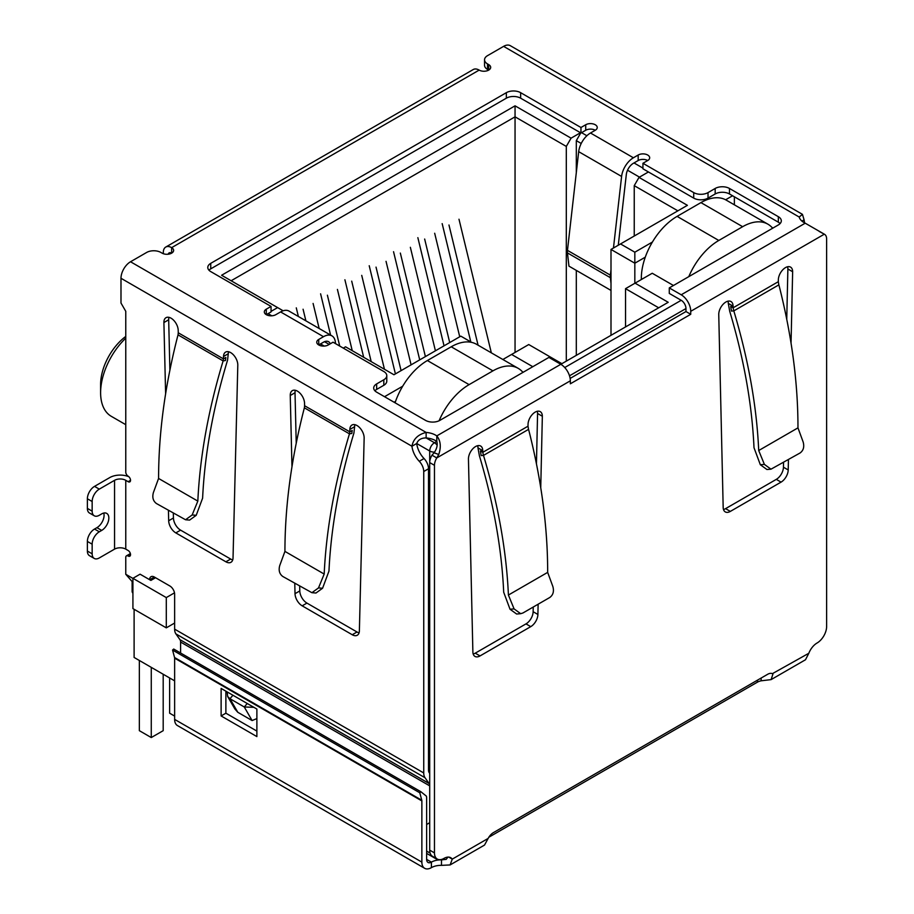 <?xml version="1.0" encoding="UTF-8"?>
<svg xmlns="http://www.w3.org/2000/svg" width="914" height="914" viewBox="0 0 914 914"><rect width="100%" height="100%" fill="white"/><g stroke="black" fill="none" stroke-linecap="round" stroke-linejoin="round"><path stroke-width="1.37" d="M515.05 352.461L515.05 105.83L221.599 275.251L282.38 310.349L282.38 311.046M231.128 280.758L515.05 116.832L566.303 146.423L571.067 138.163L515.05 105.83M429.706 764.801L428.517 764.115M174.631 623.04L166.291 627.861L166.291 597.585L132.918 578.311L132.918 608.598L166.291 627.861M132.13 581.887L132.13 591.392A6.741 3.896 0 0 0 132.918 593.209M402.686 386.222L384.531 396.71M343.287 348.12L345.561 346.817L393.945 374.751L460.816 336.146L471.601 342.373M268.076 313.651L271.801 315.798M320.528 343.927L324.242 346.075M271.058 311.377L277.616 307.595M571.067 138.163L580.481 132.736M642.942 168.107L633.996 162.943M586.879 135.74L581.555 132.667M648.426 171.958L639.012 177.396L634.236 185.645L677.868 210.837M652.402 242.05L634.83 252.195L620.537 243.935L687.397 205.33L639.012 177.396M732.571 195.767L725.613 199.778M532.805 366.708L511.589 354.449L528.749 344.544L561.893 363.681L668.214 302.294L635.07 283.157L652.242 273.252L673.458 285.499M174.631 705.619A6.741 3.896 120 0 0 174.631 705.631L174.631 680.85L134.107 657.452L134.107 609.284M634.83 283.294L634.83 263.209L610.998 249.442L610.998 335.324M394.071 402.217L395.568 401.349M580.778 132.907L576.311 140.642L581.224 143.475M627.53 170.221L639.48 177.122M610.998 249.442L620.537 243.935M645.273 257.177L634.83 263.209L634.83 252.195M734.365 196.796L734.365 204.816M772.981 228.043L772.022 227.483M625.542 326.926L625.542 288.664L635.07 283.157M625.542 288.664L658.674 307.801M502.86 359.499L511.589 354.449M523.276 372.204L522.317 371.655M155.551 577.728L150.879 580.424L140.071 574.186L132.918 578.311M174.494 592.843L166.291 597.585M634.236 185.645L634.236 236.018M566.303 361.133L566.303 146.423M576.311 140.642L576.311 172.597M576.311 270.395L576.311 355.352M125.766 336.421A41.461 23.935 120 0 0 100.609 384.463L100.609 392.712A51.584 29.785 -60 0 1 125.766 338.157M125.766 424.679L111.302 416.327A51.584 29.785 -60 0 1 100.609 392.712M319.157 328.492L313.091 303.448M303.082 309.229L305.893 320.825M296.285 307.858L298.375 316.484M352.244 350.679L337.415 289.407M327.395 295.188L339.711 346.052M330.582 335.084L320.597 293.817M384.451 369.279L361.727 275.377M351.707 281.146L371.187 361.613M363.669 357.271L344.909 279.775M411.094 364.857L386.039 261.335M376.031 267.117L401.086 370.638M395.408 373.906L369.222 265.734M491.332 352.838L458.988 219.223M448.968 225.004L478.068 345.172M470.801 341.916L442.17 223.622M459.731 336.775L434.676 233.253M424.656 239.034L449.711 342.556M444.044 345.835L417.858 237.663M435.418 350.816L410.352 247.294M400.343 253.075L425.398 356.597M419.72 359.876L393.546 251.704M688.79 276.645A50.567 29.191 -60 0 1 718.804 240.462L742.648 226.695A50.567 29.191 -60 0 1 767.931 224.193L726.207 200.109A50.567 29.191 120 0 0 700.924 202.611L677.091 216.378A50.567 29.191 120 0 0 641.331 278.313L641.331 279.547M767.931 224.193A50.567 29.191 -60 0 1 772.661 228.226M151.267 667.357L151.267 737.552L139.351 730.674L139.351 660.479M163.195 674.246L163.195 730.674L151.267 737.552M174.631 716.085L169.627 713.194L169.627 677.96M439.097 420.76A50.567 29.191 -60 0 1 469.099 384.634L492.932 370.867A50.567 29.191 -60 0 1 518.227 368.365L476.502 344.281A50.567 29.191 120 0 0 451.219 346.783L427.375 360.539A50.567 29.191 120 0 0 395.077 402.788M518.227 368.365A50.567 29.191 -60 0 1 522.957 372.386M801.921 221.108L804.091 219.851A16.852 9.734 -120 0 0 804.686 222.925M179.955 639.663L429.066 783.481A6.741 3.896 -60 0 1 429.706 785.869L180.595 642.039A6.741 3.896 120 0 0 179.955 639.663L175.911 633.905A13.482 7.78 120 0 1 174.631 629.14L174.631 594.249A6.741 3.896 60 0 0 169.867 585.988L154.375 577.042A6.741 3.896 -120 0 0 151.004 576.711A6.741 3.896 -120 0 0 149.599 579.693M429.066 783.481L425.021 777.734A13.482 7.78 -60 0 1 423.742 772.958L423.742 471.521A10.111 5.838 -120 0 0 419.275 461.284A16.852 9.734 60 0 1 411.951 446.249C413.299 439.097 418.018 434.481 426.13 432.425A16.852 9.734 180 0 1 436.801 435.898C440.628 440.731 441.279 446.923 438.766 454.475L436.766 457.937A10.111 5.838 120 0 0 434.47 465.329L434.47 852.888A13.482 7.78 120 0 0 437.269 859.057A13.482 7.78 120 0 0 444.01 858.395A13.482 7.78 -60 0 1 450.751 857.72A13.482 7.78 -60 0 1 452.27 859.126L450.111 864.941L441.485 865.364A13.482 7.78 0 0 0 431.408 867.637A13.482 7.78 -60 0 1 424.656 868.3A13.482 7.78 -60 0 1 421.868 862.131L174.631 719.387A13.482 7.78 120 0 0 177.43 725.556L424.656 868.3M163.309 253.704L163.309 252.47A11.802 6.809 60 0 1 165.754 247.066A11.802 6.809 60 0 1 171.649 247.648A6.741 3.896 180 0 1 173.626 250.402A6.741 3.896 180 0 1 169.467 254.001A6.741 3.896 180 0 1 162.121 253.155L160.921 252.47A10.111 5.838 -0 0 0 146.617 252.47L130.531 261.758A13.482 7.78 120 0 0 120.991 278.279L120.991 303.048L125.766 311.308L125.766 472.058A3.37 1.942 -120 0 0 128.143 476.194A3.37 1.942 60 0 1 130.348 479.164A3.37 1.942 60 0 1 129.834 481.861A3.37 1.942 60 0 1 128.143 481.701L125.766 480.318L125.766 549.131L128.143 550.514A3.37 1.942 60 0 1 130.348 553.484A3.37 1.942 60 0 1 129.834 556.18A3.37 1.942 60 0 1 128.143 556.02A3.37 1.942 -120 0 0 126.463 555.849A3.37 1.942 -120 0 0 125.766 557.391L125.766 574.289L132.918 578.413M165.617 393.785L163.903 322.551A10.111 5.838 60 0 1 166.005 317.684A10.111 5.838 60 0 1 173.706 320.311A10.111 5.838 60 0 1 178.207 330.354L178.264 332.787L223.45 358.882L223.119 360.904L225.472 360.516L225.838 357.5L223.45 358.882L223.507 356.506A10.111 5.838 60 0 1 225.598 352.096A10.111 5.838 60 0 1 233.481 354.906A10.111 5.838 60 0 1 237.8 365.212L233.036 557.894A10.111 5.838 60 0 1 230.945 562.293A10.111 5.838 60 0 1 225.884 561.802L175.819 532.896A10.111 5.838 60 0 1 168.679 520.74L168.427 510.458M291.966 466.734L290.252 395.499A10.111 5.838 60 0 1 292.343 390.632A10.111 5.838 60 0 1 300.055 393.249A10.111 5.838 60 0 1 304.545 403.303L304.602 405.736L349.799 431.831L349.456 433.842L351.821 433.464L352.176 430.448L349.799 431.831L349.845 429.454A10.111 5.838 60 0 1 351.936 425.044A10.111 5.838 60 0 1 359.83 427.843A10.111 5.838 60 0 1 364.149 438.16L359.373 630.843A10.111 5.838 60 0 1 357.283 635.241A10.111 5.838 60 0 1 352.233 634.739L302.168 605.833A10.111 5.838 60 0 1 295.016 593.689L294.776 583.406M450.111 864.941L484.511 845.073L488.145 838.424A10.111 5.838 -60 0 1 493.469 832.585L767.611 674.315A10.111 5.838 -60 0 1 772.673 673.812A10.111 5.838 -60 0 1 772.947 673.984L771.096 679.616L805.497 659.748L808.821 653.27A13.482 7.78 -60 0 1 817.082 642.999A13.482 7.78 120 0 0 826.622 626.49L826.622 238.92A10.111 5.838 120 0 0 824.519 234.292A10.111 5.838 120 0 0 824.314 234.19L805.223 223.187A16.852 9.734 180 0 1 799.202 217.029L802.446 214.344L804.091 219.851M802.446 214.344L510.343 45.7A13.482 7.78 120 0 0 503.603 46.363L487.516 55.663A10.111 5.838 -0 0 0 484.546 59.787A10.111 5.838 -0 0 0 487.516 63.911L488.704 64.608A6.741 3.896 180 0 1 490.681 67.362A6.741 3.896 180 0 1 486.522 70.949A6.741 3.896 180 0 1 479.164 70.104A11.802 6.809 -120 0 0 473.269 69.521L165.754 247.066M168.976 317.341A10.111 5.838 -120 0 0 168.679 319.797L169.89 370.204M173.329 513.291L173.443 517.987A10.111 5.838 -120 0 0 180.595 530.143L230.648 559.048A10.111 5.838 -120 0 0 232.727 559.882M228.58 351.753A10.111 5.838 -120 0 0 228.272 353.752L227.552 360.173C212.996 408.364 204.679 454.361 202.611 498.164L196.224 515.302L189.621 520.089L185.553 519.758L192.157 514.97L197.835 501.112C199.903 456.612 208.335 409.872 223.119 360.904L178.036 334.878L178.264 332.787M94.245 558.443A10.111 5.838 -60 0 1 92.154 553.815L87.378 551.062A10.111 5.838 120 0 0 89.481 555.689L94.245 558.443A10.111 5.838 -60 0 0 99.306 557.94L114.558 549.131A7.918 4.57 180 0 1 125.766 549.131M114.558 549.131L114.558 480.318A7.918 4.57 180 0 1 125.766 480.318M114.558 480.318L99.306 489.127A10.111 5.838 120 0 0 92.154 501.512L92.154 511.154A10.111 5.838 120 0 0 94.245 515.782A10.111 5.838 120 0 0 99.306 515.279L101.683 513.897A10.111 5.838 -60 0 1 106.744 513.405A10.111 5.838 -60 0 1 108.298 521.506A10.111 5.838 -60 0 1 101.683 530.417L99.306 531.799A10.111 5.838 120 0 0 92.154 544.184L92.154 553.815M99.306 489.127L94.53 486.374L109.794 477.565A14.67 8.466 180 0 1 128.874 476.742M120.991 278.279L411.951 446.249L416.715 443.507A16.852 9.734 -120 0 0 424.039 458.531L419.275 461.284M423.742 471.521L428.517 468.768A10.111 5.838 -120 0 0 424.039 458.531M429.706 773.381L429.157 772.593A6.741 3.896 -60 0 1 428.517 770.216L428.517 468.768M180.595 642.039L180.595 653.007M154.112 578.551L154.375 577.042L149.69 579.739M132.918 582.469L125.766 574.289M299.678 586.228L299.792 590.935A10.111 5.838 -120 0 0 306.933 603.091L356.997 631.985A10.111 5.838 -120 0 0 359.076 632.831M354.918 424.702A10.111 5.838 -120 0 0 354.621 426.701L353.901 433.122C339.334 481.301 331.028 527.298 328.96 571.101L322.573 588.25L315.97 593.026L311.903 592.695L318.506 587.919L324.184 574.061C326.241 529.549 334.673 482.821 349.456 433.842L304.385 407.827L304.602 405.736M295.325 390.289A10.111 5.838 -120 0 0 295.016 392.746L296.227 443.153M426.632 824.485L429.706 822.714M434.676 452.144A6.741 3.896 180 0 1 429.706 451.002L416.715 443.507C418.144 439.783 421.285 437.92 426.13 437.932A16.852 9.734 -0 0 1 436.801 441.405L436.801 435.898L560.819 364.298L548.903 357.408L439.84 420.383A10.111 5.838 180 0 1 425.536 420.383L376.659 392.163A10.111 5.838 180 0 1 373.7 388.039A10.111 5.838 180 0 1 376.659 383.903L383.811 379.778A10.111 5.838 -0 0 0 386.782 375.654A10.111 5.838 -0 0 0 383.811 371.518L333.039 342.202L328.275 344.955A6.741 3.896 180 0 1 320.928 345.8A6.741 3.896 180 0 1 316.758 342.202A6.741 3.896 180 0 1 318.735 339.448L323.499 336.695A16.852 9.734 -60 0 1 331.931 335.861A16.852 9.734 -60 0 1 335.312 341.733L335.564 343.664M331.931 335.861L289.018 311.091A16.852 9.734 120 0 0 280.598 311.925L275.822 314.679A6.741 3.896 180 0 1 268.476 315.524A6.741 3.896 180 0 1 264.317 311.925A6.741 3.896 180 0 1 266.294 309.172L271.058 306.418L210.746 271.595A10.111 5.838 180 0 1 207.786 267.471A10.111 5.838 180 0 1 210.746 263.346L506.345 92.68A10.111 5.838 180 0 1 520.649 92.68L580.961 127.503L585.725 124.75A6.741 3.896 180 0 1 593.072 123.904A6.741 3.896 180 0 1 597.242 127.503A6.741 3.896 180 0 1 595.265 130.256L590.501 133.01A16.852 9.734 120 0 0 578.688 151.667L621.6 176.448A16.852 9.734 -60 0 1 633.402 157.779L638.178 155.026A6.741 3.896 180 0 1 645.524 154.18A6.741 3.896 180 0 1 649.683 157.779A6.741 3.896 180 0 1 647.706 160.533L642.942 163.286L693.715 192.603A10.111 5.838 -0 0 0 708.019 192.603L715.171 188.467A10.111 5.838 180 0 1 729.475 188.467L778.34 216.687A10.111 5.838 180 0 1 781.31 220.811A10.111 5.838 180 0 1 778.34 224.947L669.276 287.91L681.204 294.788A13.482 7.78 60 0 1 690.733 311.308L824.314 234.19L819.184 231.413M484.546 59.787L484.546 65.294A10.111 5.838 -0 0 0 487.516 69.418L487.516 63.911M178.036 334.878A471.978 272.498 120 0 0 177.704 336.066C165 385.697 158.625 433.156 158.579 478.456L197.835 501.112M94.53 486.374A10.111 5.838 120 0 0 87.378 498.758L92.154 501.512M438.766 454.475L434.081 452.818C436.892 448.728 437.795 444.924 436.801 441.405L434.47 442.742L426.13 437.932L426.13 432.425L130.531 261.758M304.385 407.827A471.978 272.498 120 0 0 304.054 409.015C291.349 458.645 284.974 506.105 284.928 551.393L324.184 574.061M560.819 364.298A13.482 7.78 60 0 1 570.347 380.807L570.347 383.8L690.733 314.302L685.968 311.548L570.142 378.419M488.704 64.608L488.704 70.104L487.516 69.418M669.276 287.91L669.276 293.417L681.204 300.295A6.741 3.896 60 0 1 685.968 308.555L685.968 311.548M690.733 314.302L690.733 311.308M780.11 223.564A10.111 5.838 -0 0 0 778.34 222.193L729.475 193.974A10.111 5.838 -0 0 0 715.171 193.974L708.019 198.11L708.019 192.603M642.942 163.286L642.942 168.793L693.715 198.11A10.111 5.838 -0 0 0 708.019 198.11M647.706 160.533A6.741 3.896 -0 0 0 638.178 160.533L633.402 163.286A10.111 5.838 -60 0 0 626.319 174.483L618.275 245.238M595.265 130.256A6.741 3.896 -0 0 0 585.725 130.256L580.961 133.01L580.961 127.503M520.649 92.68L520.649 98.186L580.961 133.01M520.649 98.186A10.111 5.838 -0 0 0 506.345 98.186L506.345 92.68M210.746 263.346L210.746 268.853L506.345 98.186M210.746 268.853A10.111 5.838 -0 0 0 208.975 270.224M271.058 306.418L271.058 311.925L266.294 314.679L266.294 309.172M383.811 379.778L383.811 385.285A10.111 5.838 -0 0 0 386.782 381.149L386.782 375.654M383.811 385.285L376.659 389.41A10.111 5.838 -0 0 0 374.9 390.792M158.579 478.456L153.392 492.589C152.078 497.387 153.095 501.032 156.443 503.534L185.553 519.758M87.378 551.062L87.378 541.431L92.154 544.184M99.306 531.799L94.53 529.046A10.111 5.838 120 0 0 87.378 541.431M94.53 529.046L96.918 527.664A10.111 5.838 120 0 0 103.762 513.062M92.154 511.154L87.378 508.401A10.111 5.838 120 0 0 89.481 513.028L94.245 515.782M87.378 508.401L87.378 498.758M284.928 551.393L279.741 565.538C278.416 570.325 279.433 573.981 282.792 576.483L311.903 592.695M256.88 718.598L252.104 720.552L237.8 712.292L234.887 709.001L227.643 696.457L227.22 691.944M330.251 343.813A10.111 5.838 -60 0 0 328.56 341.699A10.111 5.838 -60 0 0 323.499 342.202L318.735 344.955L318.735 339.448M434.081 452.818L432.002 455.183L436.766 457.937L570.347 380.807M538.129 604.211L537.9 614.471A10.111 5.838 -60 0 1 530.76 626.638L480.033 655.921A10.111 5.838 -60 0 1 474.972 656.423A10.111 5.838 -60 0 1 472.881 652.013L468.448 458.919A10.111 5.838 -60 0 1 472.858 448.74A10.111 5.838 -60 0 1 480.65 446.032A10.111 5.838 -60 0 1 482.741 450.659L482.786 452.316L480.398 450.945L481.164 455.595L483.495 455.389L482.786 452.316L527.995 426.21L528.041 424.507A10.111 5.838 -60 0 1 532.451 414.328A10.111 5.838 -60 0 1 540.243 411.62A10.111 5.838 -60 0 1 542.345 416.247L540.745 487.676M788.439 459.696L788.211 469.956A10.111 5.838 -60 0 1 781.059 482.124L730.332 511.406A10.111 5.838 -60 0 1 725.282 511.909A10.111 5.838 -60 0 1 723.18 507.499L718.747 314.405A10.111 5.838 -60 0 1 723.157 304.225A10.111 5.838 -60 0 1 730.96 301.517A10.111 5.838 -60 0 1 733.051 306.144L733.085 307.801L730.709 306.43L731.463 311.08L733.805 310.874L733.085 307.801L778.305 281.695L778.34 279.992A10.111 5.838 -60 0 1 782.761 269.813A10.111 5.838 -60 0 1 790.553 267.105A10.111 5.838 -60 0 1 792.644 271.744L791.044 343.173M610.998 269.699L610.381 275.148L567.468 250.367L578.688 151.667M621.6 176.448L613.465 248.014M253.875 707.333L244.267 706.968L252.104 720.552M237.8 712.292L229.962 698.707L227.643 696.457M232.956 695.257L229.962 698.707L244.267 706.968L247.26 703.517M168.199 254.218A5.061 2.925 60 0 1 169.124 252.904A5.061 2.925 60 0 1 171.649 253.155L171.649 247.648L479.164 70.104M432.002 455.183A10.111 5.838 120 0 0 429.706 462.575L434.47 465.329M771.096 679.616L761.134 680.804A10.111 5.838 0 0 0 757.398 682.175L488.841 837.224M808.821 653.27L772.387 673.664M488.145 838.424L452.27 859.126L448.774 857.115M434.47 852.888L429.706 850.134A13.482 7.78 120 0 0 432.493 856.304L437.269 859.057M429.706 850.134L429.706 451.002A6.741 3.896 120 0 1 434.47 442.742A6.741 3.896 60 0 1 437.075 445.141M473.189 654.013A10.111 5.838 120 0 0 475.257 653.167L525.984 623.885A10.111 5.838 120 0 0 533.136 611.717L533.239 607.033M536.449 463.809L537.569 413.494L542.345 416.247M537.569 413.494A10.111 5.838 120 0 0 537.261 411.277M528.543 429.386L483.495 455.401C498.119 504.185 506.425 550.742 508.413 595.048L547.669 572.381C547.692 527.504 541.488 480.467 529.057 431.259A471.978 272.498 -120 0 0 528.543 429.386L527.995 426.21M508.413 595.048L514.091 608.907L510.023 609.238L503.694 592.238C501.74 548.914 493.64 503.42 479.393 455.743L477.976 447.906L482.741 450.659M477.976 447.906A10.111 5.838 120 0 0 477.668 445.689M778.842 284.882L733.805 310.886C748.417 359.67 756.723 406.227 758.711 450.533L797.968 427.866C798.002 382.989 791.798 335.952 779.368 286.745A471.978 272.498 -120 0 0 778.842 284.882L778.305 281.695M797.968 427.866L803.155 442.01C804.48 446.809 803.463 450.453 800.116 452.956L770.993 469.179L764.39 464.392L760.322 464.723L754.004 447.723C752.039 404.399 743.939 358.905 729.703 311.228L728.287 303.391L733.051 306.144M728.287 303.391A10.111 5.838 120 0 0 727.978 301.174M723.488 509.498A10.111 5.838 120 0 0 725.567 508.652L776.294 479.37A10.111 5.838 120 0 0 783.447 467.203L783.549 462.518M786.748 319.294L787.879 268.99L792.644 271.744M787.879 268.99A10.111 5.838 120 0 0 787.571 266.762M610.998 290.423L568.954 266.145L567.445 252.904L610.358 277.673A11.802 6.809 -60 0 1 610.381 275.148M610.358 277.673L610.998 283.306M567.468 250.367A11.802 6.809 120 0 0 567.445 252.904M761.134 678.051L761.134 680.804M447.917 857.104L446.203 859.366L441.485 859.857L441.485 865.364M174.631 719.387L174.631 658.171A3.37 1.942 120 0 0 174.551 657.509L172.552 650.048L173.706 649.031L420.943 791.775L426.392 796.163A10.111 5.838 -60 0 1 426.632 798.162L426.632 859.377A6.741 3.896 120 0 0 428.026 862.462A6.741 3.896 120 0 0 431.408 862.131A13.482 7.78 180 0 1 441.485 859.857L444.067 858.36M514.091 608.907L520.694 613.682L522.957 612.974L549.805 597.47C553.164 594.968 554.181 591.312 552.856 586.525L547.669 572.381M764.39 464.392L758.711 450.533M510.023 609.238L516.627 614.025L520.694 613.682M760.322 464.723L766.926 469.51L770.993 469.179M256.88 736.593L256.88 709.058L221.119 688.425L221.119 715.948L256.88 736.593M174.551 657.509L421.788 800.253A3.37 1.942 -60 0 1 421.868 800.915L421.868 862.131M225.884 691.167L225.884 713.194L256.88 731.086M221.119 715.948L225.884 713.194M420.943 791.775L419.789 792.792L421.788 800.253M172.552 650.048L419.789 792.792M569.513 375.791L685.968 308.555M681.204 300.295L564.738 367.531M426.632 853.402L435.864 858.726A6.741 3.896 -60 0 1 434.915 857.709M426.632 851.117L430.128 853.128M641.331 278.313L642.405 278.93M718.804 240.462L677.091 216.378M700.924 202.611L742.648 226.695M469.099 384.634L427.375 360.539M451.219 346.783L492.932 370.867M174.631 629.14L423.742 772.958M503.603 46.363L799.202 217.029M173.443 517.987L168.679 520.74M163.903 322.551L168.679 319.797M180.595 530.143L175.819 532.896M230.648 559.048L225.884 561.802M223.507 356.506L228.272 353.752M128.143 556.02L130.531 554.638M130.531 480.318L128.143 481.701M175.911 633.905L425.021 777.734M295.016 593.689L299.792 590.935M306.933 603.091L302.168 605.833M356.997 631.985L352.233 634.739M349.845 429.454L354.621 426.701M295.016 392.746L290.252 395.499M323.499 336.695L280.598 311.925M590.501 133.01L633.402 157.779M681.204 294.788L805.223 223.187M778.34 222.193L778.34 216.687M729.475 193.974L729.475 188.467M715.171 193.974L715.171 188.467M693.715 192.603L693.715 198.11M638.178 155.026L638.178 160.533M585.725 130.256L585.725 124.75M376.659 389.41L376.659 383.903M196.224 515.302L192.157 514.97M96.918 527.664L101.683 530.417M322.573 588.25L318.506 587.919M329.2 344.418L324.504 341.71M475.257 653.167L480.033 655.921M525.984 623.885L530.76 626.638M533.136 611.717L537.9 614.471M725.567 508.652L730.332 511.406M776.294 479.37L781.059 482.124M783.447 467.203L788.211 469.956M757.398 680.21L757.398 682.175M426.632 859.377L431.408 862.131L431.408 867.637M174.631 658.171L421.868 800.915M435.864 858.726A6.741 6.741 0 0 0 438.834 859.617M126.463 555.849L130.382 553.587M823.525 233.721L819.755 231.539"/></g></svg>
